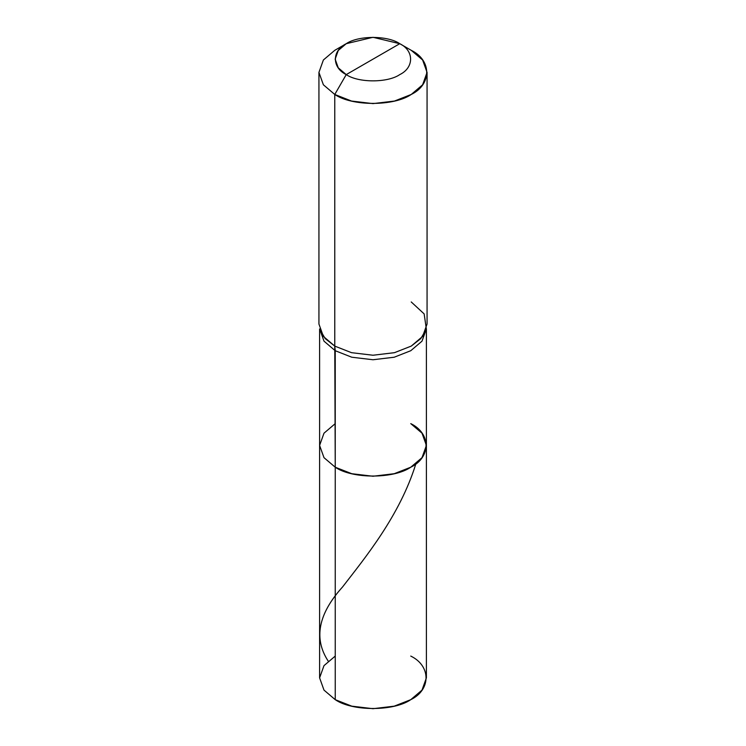 <?xml version="1.0" encoding="UTF-8"?>
<svg xmlns="http://www.w3.org/2000/svg" width="746" height="746" viewBox="0 0 746 746"><rect width="100%" height="100%" fill="white"/><g stroke="black" fill="none" stroke-linecap="round" stroke-linejoin="round"><path stroke-width="1.12" d="M426.395 328.939L421.994 341.174L410.757 350.723L394.205 357.222L373 359.749L351.795 357.222L335.243 350.723L324.006 341.174L319.605 328.939L319.605 677.872L323.997 690.115L335.243 699.673L335.243 350.723L351.795 357.222L373 359.749L394.205 357.222L410.757 350.723L421.994 341.174L426.395 328.939L426.395 677.872L422.003 690.115L410.757 699.673L394.205 706.164L373 708.7L351.795 706.164L335.243 699.673L335.243 467.22L323.997 457.671L319.605 445.427L323.997 433.184L335.243 423.625L323.997 433.184L319.605 445.427L323.997 457.671L335.243 467.22L351.795 473.71L373 476.246L394.205 473.71L410.757 467.22L422.003 457.671L426.395 445.427L422.003 433.184L410.757 423.625C431.123 433.435 431.123 457.41 410.757 467.22C393.767 478.979 352.233 478.979 335.243 467.22L323.997 457.671L319.605 445.427L323.997 457.671L335.243 467.22C352.233 478.979 393.767 478.979 410.757 467.22C431.123 457.41 431.123 433.435 410.757 423.625M335.243 656.079L323.997 665.628L319.605 677.872L323.997 690.115L335.243 699.673C352.233 711.432 393.767 711.432 410.757 699.673C431.123 689.863 431.123 665.889 410.757 656.079M373 59.148L346.237 74.6C331.802 67.644 331.802 50.653 346.237 43.697C358.285 35.36 387.715 35.36 399.763 43.697L346.237 74.6L334.767 94.462L351.525 101.046L373 103.61L394.475 101.046L411.233 94.462L422.618 84.792L427.066 72.39L422.618 59.997L411.233 50.318L399.763 43.697C414.198 50.653 414.198 67.644 399.763 74.6C387.715 82.937 358.285 82.937 346.237 74.6C358.285 82.937 387.715 82.937 399.763 74.6C414.198 67.644 414.198 50.653 399.763 43.697L373 59.148M426.395 445.427L422.003 457.671L410.757 467.22L394.205 473.71L373 476.246L351.795 473.71L335.243 467.22L334.767 346.097L351.525 352.671L373 355.236L394.475 352.671L411.233 346.097L420.819 338.591L426.358 329.051L424.148 313.907L411.233 301.953M427.066 72.39L427.066 324.025L422.618 336.418L411.233 346.097L394.475 352.671L373 355.236L351.525 352.671L334.767 346.097L334.767 94.462C351.972 106.37 394.028 106.37 411.233 94.462C431.859 84.531 431.859 60.258 411.233 50.318L399.763 43.697L373 37.3L346.237 43.697L338.264 50.476L335.15 59.148L338.264 67.83L346.237 74.6L334.767 94.462L323.382 84.792L318.934 72.39L323.382 59.997L334.767 50.318L323.382 59.997L318.934 72.39L323.382 84.792L334.767 94.462L334.767 346.097L325.181 338.591L319.642 329.051M319.605 328.939L324.006 341.174L335.243 350.723L334.767 346.097L323.382 336.418L318.934 324.025L318.934 72.39M328.203 661.105C313.441 638.613 318.225 613.902 342.554 586.971C365.092 557.747 399.8 515.71 415.876 463.788M399.763 43.697L411.233 50.318M346.237 43.697L334.767 50.318"/></g></svg>
